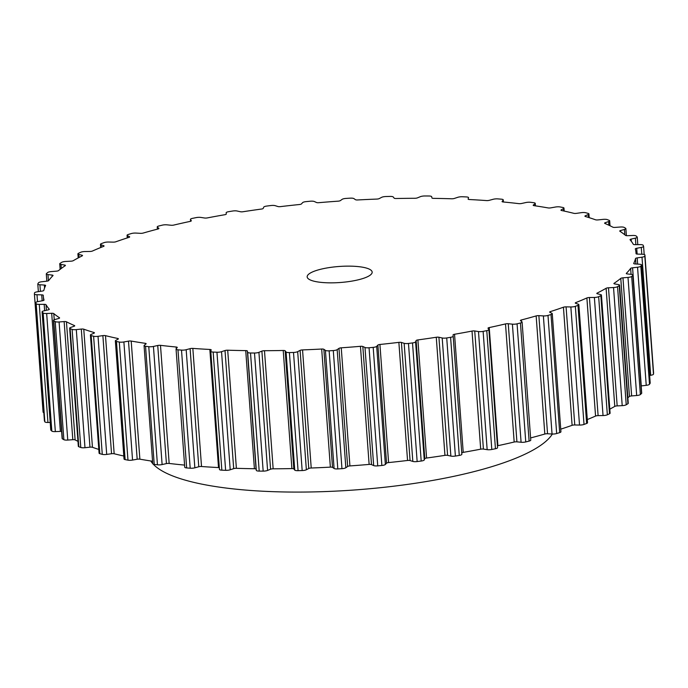 <?xml version="1.0" encoding="UTF-8"?>
<svg xmlns="http://www.w3.org/2000/svg" width="688" height="688" viewBox="0 0 688 688"><rect width="100%" height="100%" fill="white"/><g stroke="black" fill="none" stroke-linecap="round" stroke-linejoin="round"><path stroke-width="1.03" d="M625.616 228.253A4.076 1.006 175.8 0 1 625.865 228.571A4.076 1.006 175.8 0 1 624.437 229.457L620.593 230.532A2.442 0.602 175.8 0 0 619.733 231.065A2.442 0.602 175.8 0 0 619.871 231.237A297.139 73.246 175.8 0 1 625.538 235.399A2.442 0.602 175.8 0 0 627.637 235.692L632.659 235.477A4.076 1.006 175.8 0 1 636.176 236.001A306.1 75.456 175.8 0 1 637.14 236.93A4.076 1.006 175.8 0 1 637.243 237.136A4.076 1.006 175.8 0 1 635.385 238.125L631.145 239.097A2.442 0.602 175.8 0 0 630.036 239.691A2.442 0.602 175.8 0 0 630.079 239.802A297.139 73.246 175.8 0 1 633.304 244.274A2.442 0.602 175.8 0 0 635.153 244.653L640.064 244.601A4.076 1.006 175.8 0 1 643.151 245.263A306.1 75.456 175.8 0 1 643.572 246.252A4.076 1.006 175.8 0 1 643.59 246.33A4.076 1.006 175.8 0 1 641.276 247.422L636.71 248.273A2.442 0.602 175.8 0 0 635.316 248.927A2.442 0.602 175.8 0 0 635.325 248.953A297.139 73.246 175.8 0 1 636.004 252.728A297.139 73.246 175.8 0 1 636.047 253.666A2.442 0.602 175.8 0 1 636.047 253.666A2.442 0.602 175.8 0 0 637.613 254.113L642.325 254.242A4.076 1.006 175.8 0 1 644.923 254.981A4.076 1.006 175.8 0 1 644.923 255.024A306.1 75.456 175.8 0 1 644.811 256.056A4.076 1.006 175.8 0 1 642.205 257.149A4.076 1.006 175.8 0 1 641.999 257.174L637.191 257.897A2.442 0.602 175.8 0 0 635.506 258.55A297.139 73.246 175.8 0 1 633.725 263.409A2.442 0.602 175.8 0 0 633.7 263.504A2.442 0.602 175.8 0 0 634.972 263.934L639.41 264.226A4.076 1.006 175.8 0 1 641.526 264.949A4.076 1.006 175.8 0 1 641.483 265.121A306.1 75.456 175.8 0 1 640.829 266.179A4.076 1.006 175.8 0 1 638.266 267.133A4.076 1.006 175.8 0 1 637.552 267.228L632.582 267.795A2.442 0.602 175.8 0 0 630.629 268.415A297.139 73.246 175.8 0 1 626.364 273.351A2.442 0.602 175.8 0 0 626.278 273.523A2.442 0.602 175.8 0 0 627.284 273.927L631.369 274.383A4.076 1.006 175.8 0 1 633.037 275.062A4.076 1.006 175.8 0 1 632.874 275.372A306.1 75.456 175.8 0 1 631.687 276.447A4.076 1.006 175.8 0 1 629.253 277.255A4.076 1.006 175.8 0 1 628.006 277.41L622.967 277.823A2.442 0.602 175.8 0 0 620.774 278.382A297.139 73.246 175.8 0 1 614.092 283.31A2.442 0.602 175.8 0 0 613.911 283.559A2.442 0.602 175.8 0 0 614.668 283.938L618.331 284.548A4.076 1.006 175.8 0 1 619.596 285.167A4.076 1.006 175.8 0 1 619.252 285.615A306.1 75.456 175.8 0 1 617.557 286.672A4.076 1.006 175.8 0 1 615.304 287.352A4.076 1.006 175.8 0 1 613.533 287.532L608.493 287.782A2.442 0.602 175.8 0 0 606.111 288.289A297.139 73.246 175.8 0 1 597.132 293.114A2.442 0.602 175.8 0 0 596.814 293.449A2.442 0.602 175.8 0 0 597.356 293.776L600.529 294.533A4.076 1.006 175.8 0 1 601.432 295.083A4.076 1.006 175.8 0 1 600.839 295.668A306.1 75.456 175.8 0 1 598.663 296.691A4.076 1.006 175.8 0 1 596.668 297.242A4.076 1.006 175.8 0 1 594.372 297.44L589.427 297.517A2.442 0.602 175.8 0 0 586.881 297.956A297.139 73.246 175.8 0 1 575.77 302.608A2.442 0.602 175.8 0 0 575.271 303.012A2.442 0.602 175.8 0 0 575.624 303.296L578.264 304.182A4.076 1.006 175.8 0 1 578.857 304.646A4.076 1.006 175.8 0 1 577.963 305.352A306.1 75.456 175.8 0 1 575.349 306.332A4.076 1.006 175.8 0 1 573.663 306.753A4.076 1.006 175.8 0 1 570.851 306.951L566.086 306.865A2.442 0.602 175.8 0 0 563.429 307.218A297.139 73.246 175.8 0 1 550.357 311.612A2.442 0.602 175.8 0 0 549.652 312.094A2.442 0.602 175.8 0 0 549.867 312.318L551.914 313.315A4.076 1.006 175.8 0 1 552.258 313.685A4.076 1.006 175.8 0 1 551.011 314.519A306.1 75.456 175.8 0 1 547.992 315.431A4.076 1.006 175.8 0 1 546.668 315.723A4.076 1.006 175.8 0 1 543.374 315.912L538.867 315.646A2.442 0.602 175.8 0 0 536.15 315.921A297.139 73.246 175.8 0 1 521.349 319.98A2.442 0.602 175.8 0 0 520.403 320.539A2.442 0.602 175.8 0 0 520.506 320.685L521.934 321.795A4.076 1.006 175.8 0 1 522.097 322.044A4.076 1.006 175.8 0 1 520.438 322.99A306.1 75.456 175.8 0 1 517.075 323.824A4.076 1.006 175.8 0 1 516.163 324.014A4.076 1.006 175.8 0 1 512.405 324.16L508.251 323.73A2.442 0.602 175.8 0 0 505.499 323.919A297.139 73.246 175.8 0 1 489.228 327.574A2.442 0.602 175.8 0 0 488.016 328.193A2.442 0.602 175.8 0 0 488.05 328.271L488.833 329.457A4.076 1.006 175.8 0 1 488.884 329.595A4.076 1.006 175.8 0 1 486.777 330.636A306.1 75.456 175.8 0 1 483.122 331.375A4.076 1.006 175.8 0 1 482.666 331.461A4.076 1.006 175.8 0 1 478.487 331.556L474.737 330.971A2.442 0.602 175.8 0 0 472.02 331.074A297.139 73.246 175.8 0 1 454.544 334.265A2.442 0.602 175.8 0 0 453.057 334.936L453.177 336.183A4.076 1.006 175.8 0 1 453.177 336.191A4.076 1.006 175.8 0 1 450.597 337.318A306.1 75.456 175.8 0 1 448.653 337.636A306.1 75.456 175.8 0 1 446.718 337.954A4.076 1.006 175.8 0 1 442.195 337.98L438.918 337.249A2.442 0.602 175.8 0 0 436.269 337.258A297.139 73.246 175.8 0 1 417.9 339.924A2.442 0.602 175.8 0 0 416.12 340.569L415.586 341.85A4.076 1.006 175.8 0 1 412.998 342.865A4.076 1.006 175.8 0 1 412.516 342.934A306.1 75.456 175.8 0 1 408.474 343.45A4.076 1.006 175.8 0 1 404.148 343.312L401.405 342.452A2.442 0.602 175.8 0 0 398.868 342.366A297.139 73.246 175.8 0 1 379.922 344.473A2.442 0.602 175.8 0 0 377.884 345.066L376.689 346.365A4.076 1.006 175.8 0 1 374.195 347.242A4.076 1.006 175.8 0 1 373.188 347.371A306.1 75.456 175.8 0 1 369.06 347.758A4.076 1.006 175.8 0 1 364.993 347.474L362.825 346.494A2.442 0.602 175.8 0 0 360.452 346.313A297.139 73.246 175.8 0 1 341.248 347.818A2.442 0.602 175.8 0 0 338.986 348.36L337.163 349.65A4.076 1.006 175.8 0 1 334.824 350.39A4.076 1.006 175.8 0 1 333.293 350.562A306.1 75.456 175.8 0 1 329.139 350.82A4.076 1.006 175.8 0 1 325.415 350.381L323.859 349.298A2.442 0.602 175.8 0 0 321.683 349.031A297.139 73.246 175.8 0 1 302.548 349.908A2.442 0.602 175.8 0 0 300.097 350.381L297.68 351.654A4.076 1.006 175.8 0 1 295.565 352.256A4.076 1.006 175.8 0 1 293.501 352.454A306.1 75.456 175.8 0 1 289.399 352.574A4.076 1.006 175.8 0 1 286.07 351.989L285.159 350.82A2.442 0.602 175.8 0 0 283.224 350.476A297.139 73.246 175.8 0 1 264.484 350.708A2.442 0.602 175.8 0 0 261.896 351.112L258.92 352.333A4.076 1.006 175.8 0 1 257.08 352.806A4.076 1.006 175.8 0 1 254.5 353.013A306.1 75.456 175.8 0 1 250.518 352.987A4.076 1.006 175.8 0 1 247.646 352.273L247.388 351.043A2.442 0.602 175.8 0 0 245.728 350.613A297.139 73.246 175.8 0 1 227.702 350.201A2.442 0.602 175.8 0 0 225.019 350.536L221.536 351.68A4.076 1.006 175.8 0 1 220.04 352.032A4.076 1.006 175.8 0 1 216.952 352.222A306.1 75.456 175.8 0 1 213.168 352.067A4.076 1.006 175.8 0 1 210.786 351.327A4.076 1.006 175.8 0 1 210.795 351.233L211.199 349.951A2.442 0.602 175.8 0 0 211.207 349.891A2.442 0.602 175.8 0 0 209.84 349.461A297.139 73.246 175.8 0 1 192.838 348.403A2.442 0.602 175.8 0 0 190.103 348.653L186.173 349.71A4.076 1.006 175.8 0 1 185.063 349.943A4.076 1.006 175.8 0 1 181.512 350.106A306.1 75.456 175.8 0 1 177.977 349.814A4.076 1.006 175.8 0 1 176.059 349.108A4.076 1.006 175.8 0 1 176.154 348.868L177.212 347.578A2.442 0.602 175.8 0 0 177.263 347.431A2.442 0.602 175.8 0 0 176.171 347.019A297.139 73.246 175.8 0 1 160.493 345.342A2.442 0.602 175.8 0 0 157.741 345.496L153.433 346.451A4.076 1.006 175.8 0 1 152.762 346.571A4.076 1.006 175.8 0 1 148.771 346.692A306.1 75.456 175.8 0 1 145.546 346.27A4.076 1.006 175.8 0 1 144.067 345.608A4.076 1.006 175.8 0 1 144.308 345.238L146.002 343.94A2.442 0.602 175.8 0 0 146.14 343.716A2.442 0.602 175.8 0 0 145.306 343.329A297.139 73.246 175.8 0 1 131.202 341.067A2.442 0.602 175.8 0 0 128.501 341.128L123.883 341.953A4.076 1.006 175.8 0 1 123.685 341.988A4.076 1.006 175.8 0 1 119.299 342.048A306.1 75.456 175.8 0 1 116.453 341.497A4.076 1.006 175.8 0 1 115.36 340.904A4.076 1.006 175.8 0 1 115.799 340.397L118.104 339.124A2.442 0.602 175.8 0 0 118.37 338.823A2.442 0.602 175.8 0 0 117.76 338.47A297.139 73.246 175.8 0 1 105.488 335.649A2.442 0.602 175.8 0 0 102.873 335.624L98.023 336.312A4.076 1.006 175.8 0 1 93.602 336.243A306.1 75.456 175.8 0 1 91.169 335.581A4.076 1.006 175.8 0 1 90.412 335.065A4.076 1.006 175.8 0 1 91.126 334.428L93.998 333.198A2.442 0.602 175.8 0 0 94.428 332.811A2.442 0.602 175.8 0 0 94.007 332.519A297.139 73.246 175.8 0 1 83.773 329.191A2.442 0.602 175.8 0 0 81.296 329.07L76.299 329.612A4.076 1.006 175.8 0 1 72.111 329.389A306.1 75.456 175.8 0 1 70.133 328.623A4.076 1.006 175.8 0 1 69.66 328.193A4.076 1.006 175.8 0 1 70.709 327.428L74.089 326.267A2.442 0.602 175.8 0 0 74.717 325.811A2.442 0.602 175.8 0 0 74.467 325.57A297.139 73.246 175.8 0 1 66.444 321.795A2.442 0.602 175.8 0 0 64.139 321.58L59.082 321.967A4.076 1.006 175.8 0 1 55.195 321.588A306.1 75.456 175.8 0 1 53.716 320.728A4.076 1.006 175.8 0 1 53.458 320.41A4.076 1.006 175.8 0 1 54.885 319.533L58.738 318.458A2.442 0.602 175.8 0 0 59.589 317.925A2.442 0.602 175.8 0 0 59.46 317.744A297.139 73.246 175.8 0 1 53.784 313.59A2.442 0.602 175.8 0 0 51.695 313.289L46.664 313.504A4.076 1.006 175.8 0 1 43.155 312.988A306.1 75.456 175.8 0 1 42.192 312.051A4.076 1.006 175.8 0 1 42.088 311.853A4.076 1.006 175.8 0 1 43.937 310.856L48.186 309.884A2.442 0.602 175.8 0 0 49.295 309.29A2.442 0.602 175.8 0 0 49.244 309.187A297.139 73.246 175.8 0 1 46.019 304.715A2.442 0.602 175.8 0 0 44.178 304.337L39.268 304.38A4.076 1.006 175.8 0 1 36.18 303.726A306.1 75.456 175.8 0 1 35.75 302.729A4.076 1.006 175.8 0 1 35.733 302.651A4.076 1.006 175.8 0 1 38.055 301.568L42.613 300.716A2.442 0.602 175.8 0 0 44.006 300.063A2.442 0.602 175.8 0 0 44.006 300.028A297.139 73.246 175.8 0 1 43.318 296.253A297.139 73.246 175.8 0 1 43.275 295.324A2.442 0.602 175.8 0 1 43.275 295.324A2.442 0.602 175.8 0 0 41.719 294.868L36.997 294.739A4.076 1.006 175.8 0 1 34.4 294A4.076 1.006 175.8 0 1 34.4 293.965A306.1 75.456 175.8 0 1 34.512 292.925A4.076 1.006 175.8 0 1 37.324 291.807L42.131 291.093A2.442 0.602 175.8 0 0 42.252 291.076A2.442 0.602 175.8 0 0 43.817 290.439A297.139 73.246 175.8 0 1 45.606 285.572A2.442 0.602 175.8 0 0 45.623 285.486A2.442 0.602 175.8 0 0 44.35 285.056L39.913 284.763A4.076 1.006 175.8 0 1 37.797 284.041A4.076 1.006 175.8 0 1 37.84 283.869A306.1 75.456 175.8 0 1 38.502 282.802A4.076 1.006 175.8 0 1 41.77 281.753L46.741 281.186A2.442 0.602 175.8 0 0 47.171 281.125A2.442 0.602 175.8 0 0 48.693 280.575A297.139 73.246 175.8 0 1 52.967 275.63A2.442 0.602 175.8 0 0 53.045 275.467A2.442 0.602 175.8 0 0 52.047 275.054L47.962 274.598A4.076 1.006 175.8 0 1 46.294 273.919A4.076 1.006 175.8 0 1 46.449 273.609A306.1 75.456 175.8 0 1 47.635 272.543A4.076 1.006 175.8 0 1 51.316 271.579L56.364 271.167A2.442 0.602 175.8 0 0 57.113 271.072A2.442 0.602 175.8 0 0 58.549 270.599A297.139 73.246 175.8 0 1 65.231 265.68A2.442 0.602 175.8 0 0 65.412 265.422A2.442 0.602 175.8 0 0 64.655 265.052L60.991 264.441A4.076 1.006 175.8 0 1 59.736 263.814A4.076 1.006 175.8 0 1 60.08 263.366A306.1 75.456 175.8 0 1 61.774 262.309A4.076 1.006 175.8 0 1 65.79 261.449L70.83 261.199A2.442 0.602 175.8 0 0 71.896 261.087A2.442 0.602 175.8 0 0 73.22 260.7A297.139 73.246 175.8 0 1 82.19 255.867A2.442 0.602 175.8 0 0 82.517 255.54A2.442 0.602 175.8 0 0 81.975 255.205L78.802 254.448A4.076 1.006 175.8 0 1 77.899 253.898A4.076 1.006 175.8 0 1 78.484 253.322A306.1 75.456 175.8 0 1 80.659 252.29A4.076 1.006 175.8 0 1 84.959 251.541L89.896 251.464A2.442 0.602 175.8 0 0 91.28 251.344A2.442 0.602 175.8 0 0 92.441 251.034A297.139 73.246 175.8 0 1 103.561 246.381A2.442 0.602 175.8 0 0 104.06 245.969A2.442 0.602 175.8 0 0 103.699 245.693L101.067 244.808A4.076 1.006 175.8 0 1 100.474 244.335A4.076 1.006 175.8 0 1 101.36 243.629A306.1 75.456 175.8 0 1 103.983 242.649A4.076 1.006 175.8 0 1 108.48 242.03L113.236 242.124A2.442 0.602 175.8 0 0 114.93 242.004A2.442 0.602 175.8 0 0 115.894 241.763A297.139 73.246 175.8 0 1 128.966 237.377A2.442 0.602 175.8 0 0 129.671 236.887A2.442 0.602 175.8 0 0 129.464 236.672L127.418 235.666A4.076 1.006 175.8 0 1 127.065 235.305A4.076 1.006 175.8 0 1 128.312 234.47A306.1 75.456 175.8 0 1 131.331 233.55A4.076 1.006 175.8 0 1 135.957 233.077L140.455 233.335A2.442 0.602 175.8 0 0 142.433 233.223A2.442 0.602 175.8 0 0 143.181 233.06A297.139 73.246 175.8 0 1 157.982 229.001A2.442 0.602 175.8 0 0 158.919 228.45A2.442 0.602 175.8 0 0 158.825 228.296L157.397 227.195A4.076 1.006 175.8 0 1 157.234 226.937A4.076 1.006 175.8 0 1 158.885 225.991A306.1 75.456 175.8 0 1 162.248 225.157A4.076 1.006 175.8 0 1 166.917 224.83L171.08 225.251A2.442 0.602 175.8 0 0 173.333 225.165A2.442 0.602 175.8 0 0 173.823 225.062A297.139 73.246 175.8 0 1 190.103 221.407A2.442 0.602 175.8 0 0 191.307 220.788A2.442 0.602 175.8 0 0 191.281 220.71L190.499 219.532A4.076 1.006 175.8 0 1 190.447 219.395A4.076 1.006 175.8 0 1 192.554 218.345A306.1 75.456 175.8 0 1 196.2 217.606A4.076 1.006 175.8 0 1 200.836 217.425L204.585 218.01A2.442 0.602 175.8 0 0 207.088 217.95A2.442 0.602 175.8 0 0 207.312 217.915A297.139 73.246 175.8 0 1 224.778 214.725A2.442 0.602 175.8 0 0 226.275 214.054L226.146 212.807A4.076 1.006 175.8 0 1 226.146 212.798A4.076 1.006 175.8 0 1 228.734 211.663A306.1 75.456 175.8 0 1 232.613 211.027A4.076 1.006 175.8 0 1 237.128 211.01L240.404 211.732A2.442 0.602 175.8 0 0 243.053 211.732A297.139 73.246 175.8 0 1 261.423 209.057A2.442 0.602 175.8 0 0 261.655 209.023A2.442 0.602 175.8 0 0 263.203 208.421L263.745 207.14A4.076 1.006 175.8 0 1 266.815 206.056A306.1 75.456 175.8 0 1 270.848 205.54A4.076 1.006 175.8 0 1 275.174 205.669L277.926 206.529A2.442 0.602 175.8 0 0 280.455 206.624A297.139 73.246 175.8 0 1 299.409 204.517A2.442 0.602 175.8 0 0 299.951 204.448A2.442 0.602 175.8 0 0 301.447 203.923L302.634 202.616A4.076 1.006 175.8 0 1 306.134 201.618A306.1 75.456 175.8 0 1 310.271 201.223A4.076 1.006 175.8 0 1 314.33 201.515L316.497 202.496A2.442 0.602 175.8 0 0 318.871 202.676A297.139 73.246 175.8 0 1 338.083 201.171A2.442 0.602 175.8 0 0 338.935 201.068A2.442 0.602 175.8 0 0 340.345 200.629L342.16 199.331A4.076 1.006 175.8 0 1 346.038 198.419A306.1 75.456 175.8 0 1 350.192 198.161A4.076 1.006 175.8 0 1 353.916 198.608L355.472 199.692A2.442 0.602 175.8 0 0 357.64 199.959A297.139 73.246 175.8 0 1 376.783 199.081A2.442 0.602 175.8 0 0 377.953 198.961A2.442 0.602 175.8 0 0 379.226 198.6L381.642 197.336A4.076 1.006 175.8 0 1 385.83 196.536A306.1 75.456 175.8 0 1 389.933 196.415A4.076 1.006 175.8 0 1 393.252 196.992L394.172 198.161A2.442 0.602 175.8 0 0 396.099 198.514A297.139 73.246 175.8 0 1 414.847 198.282A2.442 0.602 175.8 0 0 416.335 198.153A2.442 0.602 175.8 0 0 417.435 197.869L420.411 196.656A4.076 1.006 175.8 0 1 424.831 195.977A306.1 75.456 175.8 0 1 428.805 195.994A4.076 1.006 175.8 0 1 431.677 196.708L431.935 197.938A2.442 0.602 175.8 0 0 433.595 198.368A297.139 73.246 175.8 0 1 451.62 198.78A2.442 0.602 175.8 0 0 453.418 198.66A2.442 0.602 175.8 0 0 454.312 198.454L457.795 197.31A4.076 1.006 175.8 0 1 462.37 196.759A306.1 75.456 175.8 0 1 466.163 196.923A4.076 1.006 175.8 0 1 468.545 197.654A4.076 1.006 175.8 0 1 468.528 197.757L468.124 199.03A2.442 0.602 175.8 0 0 468.115 199.09A2.442 0.602 175.8 0 0 469.491 199.529A297.139 73.246 175.8 0 1 486.485 200.578A2.442 0.602 175.8 0 0 488.566 200.475A2.442 0.602 175.8 0 0 489.228 200.337L493.158 199.279A4.076 1.006 175.8 0 1 497.811 198.884A306.1 75.456 175.8 0 1 501.354 199.176A4.076 1.006 175.8 0 1 503.263 199.881A4.076 1.006 175.8 0 1 503.177 200.113L502.12 201.412A2.442 0.602 175.8 0 0 502.059 201.55A2.442 0.602 175.8 0 0 503.152 201.971A297.139 73.246 175.8 0 1 518.838 203.639A2.442 0.602 175.8 0 0 521.177 203.562A2.442 0.602 175.8 0 0 521.581 203.485L525.89 202.539A4.076 1.006 175.8 0 1 530.551 202.289A306.1 75.456 175.8 0 1 533.776 202.719A4.076 1.006 175.8 0 1 535.255 203.373A4.076 1.006 175.8 0 1 535.023 203.743L533.329 205.041A2.442 0.602 175.8 0 0 533.183 205.265A2.442 0.602 175.8 0 0 534.026 205.652A297.139 73.246 175.8 0 1 548.121 207.922A2.442 0.602 175.8 0 0 550.71 207.871A2.442 0.602 175.8 0 0 550.821 207.853L555.448 207.028A4.076 1.006 175.8 0 1 560.023 206.933A306.1 75.456 175.8 0 1 562.879 207.484A4.076 1.006 175.8 0 1 563.971 208.077A4.076 1.006 175.8 0 1 563.524 208.584L561.227 209.857A2.442 0.602 175.8 0 0 560.961 210.167A2.442 0.602 175.8 0 0 561.571 210.511A297.139 73.246 175.8 0 1 573.844 213.332A2.442 0.602 175.8 0 0 576.458 213.357L581.3 212.669A4.076 1.006 175.8 0 1 585.729 212.738A306.1 75.456 175.8 0 1 588.163 213.4A4.076 1.006 175.8 0 1 588.919 213.916A4.076 1.006 175.8 0 1 588.197 214.561L585.333 215.783A2.442 0.602 175.8 0 0 584.903 216.17A2.442 0.602 175.8 0 0 585.316 216.471A297.139 73.246 175.8 0 1 595.55 219.79A2.442 0.602 175.8 0 0 598.035 219.911L603.023 219.377A4.076 1.006 175.8 0 1 607.212 219.592A306.1 75.456 175.8 0 1 609.19 220.366A4.076 1.006 175.8 0 1 609.671 220.788A4.076 1.006 175.8 0 1 608.622 221.553L605.234 222.714A2.442 0.602 175.8 0 0 604.606 223.179A2.442 0.602 175.8 0 0 604.864 223.419A297.139 73.246 175.8 0 1 612.888 227.195A2.442 0.602 175.8 0 0 615.192 227.401L620.241 227.023A4.076 1.006 175.8 0 1 624.128 227.393A306.1 75.456 175.8 0 1 625.616 228.253M328.064 267.77A32.585 8.032 175.8 0 1 372.165 272.104A32.585 8.032 175.8 0 1 340.25 282.501A32.585 8.032 175.8 0 1 307.166 276.877A32.585 8.032 175.8 0 1 328.064 267.77M461.751 452.936A2.442 0.602 175.8 0 1 463.222 452.369L454.544 334.265M461.854 454.295L453.177 336.191L461.854 454.286A4.076 1.006 175.8 0 1 461.854 454.295A4.076 1.006 175.8 0 1 459.266 455.43A306.1 75.456 175.8 0 1 457.331 455.748A306.1 75.456 175.8 0 1 455.387 456.067A4.076 1.006 175.8 0 1 450.872 456.084L447.596 455.361L438.918 337.249M219.472 469.336A4.076 1.006 175.8 0 0 219.455 469.44A4.076 1.006 175.8 0 0 221.837 470.171A306.1 75.456 175.8 0 0 225.63 470.325A4.076 1.006 175.8 0 0 228.708 470.136A4.076 1.006 175.8 0 0 230.205 469.784L233.688 468.64A2.442 0.602 175.8 0 1 236.38 468.313A297.139 73.246 175.8 0 0 254.405 468.726A2.442 0.602 175.8 0 1 256.065 469.147L256.323 470.386A4.076 1.006 175.8 0 0 259.195 471.099A306.1 75.456 175.8 0 0 263.169 471.117A4.076 1.006 175.8 0 0 265.757 470.91A4.076 1.006 175.8 0 0 267.589 470.437L270.565 469.225A2.442 0.602 175.8 0 1 273.153 468.812A297.139 73.246 175.8 0 0 291.901 468.58A2.442 0.602 175.8 0 1 293.828 468.932L294.748 470.102A4.076 1.006 175.8 0 0 298.067 470.678A306.1 75.456 175.8 0 0 302.17 470.558A4.076 1.006 175.8 0 0 304.234 470.36A4.076 1.006 175.8 0 0 306.358 469.758L308.774 468.494A2.442 0.602 175.8 0 1 311.217 468.012A297.139 73.246 175.8 0 0 330.36 467.135A2.442 0.602 175.8 0 1 332.528 467.401L334.084 468.485A4.076 1.006 175.8 0 0 337.808 468.924A306.1 75.456 175.8 0 0 341.962 468.666A4.076 1.006 175.8 0 0 343.501 468.494A4.076 1.006 175.8 0 0 345.84 467.754L347.655 466.464A2.442 0.602 175.8 0 1 349.917 465.922A297.139 73.246 175.8 0 0 369.129 464.417A2.442 0.602 175.8 0 1 371.503 464.598L373.67 465.578A4.076 1.006 175.8 0 0 377.729 465.871A306.1 75.456 175.8 0 0 381.866 465.475A4.076 1.006 175.8 0 0 382.863 465.346A4.076 1.006 175.8 0 0 385.366 464.469L386.553 463.17A2.442 0.602 175.8 0 1 388.591 462.577A297.139 73.246 175.8 0 0 407.545 460.47A2.442 0.602 175.8 0 1 410.074 460.556L412.826 461.424A4.076 1.006 175.8 0 0 417.152 461.553A306.1 75.456 175.8 0 0 421.185 461.037A4.076 1.006 175.8 0 0 421.667 460.969A4.076 1.006 175.8 0 0 424.255 459.954L424.797 458.672A2.442 0.602 175.8 0 1 426.577 458.036A297.139 73.246 175.8 0 0 444.947 455.361A2.442 0.602 175.8 0 1 447.596 455.361M176.059 349.108L184.737 467.212A4.076 1.006 175.8 0 0 186.646 467.917A306.1 75.456 175.8 0 0 190.189 468.21A4.076 1.006 175.8 0 0 193.741 468.046A4.076 1.006 175.8 0 0 194.842 467.814L198.772 466.756A2.442 0.602 175.8 0 1 201.515 466.516A297.139 73.246 175.8 0 0 218.509 467.565A2.442 0.602 175.8 0 1 219.326 467.668M184.582 465.097A297.139 73.246 175.8 0 1 169.162 463.445L160.493 345.342M144.067 345.608L152.745 463.721A4.076 1.006 175.8 0 0 154.224 464.374A306.1 75.456 175.8 0 0 157.449 464.804A4.076 1.006 175.8 0 0 161.439 464.684A4.076 1.006 175.8 0 0 162.11 464.555L166.419 463.6A2.442 0.602 175.8 0 1 169.162 463.445M152.564 461.235A297.139 73.246 175.8 0 1 139.879 459.171L131.202 341.067M115.36 340.904L124.029 459.008A4.076 1.006 175.8 0 0 125.121 459.601A306.1 75.456 175.8 0 0 127.977 460.16A4.076 1.006 175.8 0 0 132.363 460.1A4.076 1.006 175.8 0 0 132.552 460.066L137.179 459.24A2.442 0.602 175.8 0 1 139.879 459.171M123.806 456.015A297.139 73.246 175.8 0 1 114.156 453.762L105.488 335.649M90.412 335.065L99.081 453.177A4.076 1.006 175.8 0 0 99.837 453.684A306.1 75.456 175.8 0 0 102.271 454.355A4.076 1.006 175.8 0 0 106.7 454.415L111.542 453.727A2.442 0.602 175.8 0 1 114.156 453.762M98.805 449.436A297.139 73.246 175.8 0 1 92.45 447.295L83.773 329.191M69.66 328.193L78.329 446.306A4.076 1.006 175.8 0 0 78.81 446.727A306.1 75.456 175.8 0 0 80.788 447.492A4.076 1.006 175.8 0 0 84.977 447.716L89.965 447.174A2.442 0.602 175.8 0 1 92.45 447.295M77.968 441.326A297.139 73.246 175.8 0 1 75.112 439.899L66.444 321.795M53.458 320.41L62.135 438.523A4.076 1.006 175.8 0 0 62.384 438.841A306.1 75.456 175.8 0 0 63.872 439.701A4.076 1.006 175.8 0 0 67.759 440.071L72.808 439.692A2.442 0.602 175.8 0 1 75.112 439.899M42.088 311.853L50.757 429.957A4.076 1.006 175.8 0 0 50.86 430.163A306.1 75.456 175.8 0 0 51.824 431.092A4.076 1.006 175.8 0 0 55.341 431.608L60.363 431.402A2.442 0.602 175.8 0 1 61.61 431.436M50.207 422.466L47.936 422.484A4.076 1.006 175.8 0 1 44.849 421.83A306.1 75.456 175.8 0 1 44.428 420.841A4.076 1.006 175.8 0 1 44.41 420.764A4.076 1.006 175.8 0 1 44.41 420.678M43.808 412.619A4.076 1.006 175.8 0 1 43.077 412.112A4.076 1.006 175.8 0 1 43.077 412.069L34.409 294.043M653.591 373.051A4.076 1.006 175.8 0 1 653.6 373.094A4.076 1.006 175.8 0 1 653.6 373.128A306.1 75.456 175.8 0 1 653.488 374.169A4.076 1.006 175.8 0 1 650.874 375.252A4.076 1.006 175.8 0 1 650.676 375.287L649.644 375.442M641.526 264.949L650.203 383.053A4.076 1.006 175.8 0 1 650.16 383.225A306.1 75.456 175.8 0 1 649.498 384.291A4.076 1.006 175.8 0 1 646.944 385.237A4.076 1.006 175.8 0 1 646.23 385.34L641.259 385.908L632.582 267.795M633.037 275.062L641.706 393.175A4.076 1.006 175.8 0 1 641.551 393.484A306.1 75.456 175.8 0 1 640.365 394.551A4.076 1.006 175.8 0 1 637.931 395.368A4.076 1.006 175.8 0 1 636.684 395.514L631.636 395.927L622.967 277.823M627.86 397.75A297.139 73.246 175.8 0 0 629.451 396.486A2.442 0.602 175.8 0 1 631.636 395.927M619.596 285.167L628.264 403.28A4.076 1.006 175.8 0 1 627.92 403.727A306.1 75.456 175.8 0 1 626.226 404.776A4.076 1.006 175.8 0 1 623.982 405.456A4.076 1.006 175.8 0 1 622.21 405.645L617.17 405.894L608.493 287.782M609.809 409.154A297.139 73.246 175.8 0 0 614.78 406.393A2.442 0.602 175.8 0 1 617.17 405.894M601.432 295.083L610.101 413.196A4.076 1.006 175.8 0 1 609.516 413.772A306.1 75.456 175.8 0 1 607.341 414.804A4.076 1.006 175.8 0 1 605.345 415.346A4.076 1.006 175.8 0 1 603.041 415.552L598.104 415.629L589.427 297.517M587.294 419.568A297.139 73.246 175.8 0 0 595.559 416.059A2.442 0.602 175.8 0 1 598.104 415.629M578.857 304.646L587.526 422.75A4.076 1.006 175.8 0 1 586.64 423.464A306.1 75.456 175.8 0 1 584.017 424.444A4.076 1.006 175.8 0 1 582.332 424.857A4.076 1.006 175.8 0 1 579.52 425.064L574.764 424.969L566.086 306.865M560.737 429.166A297.139 73.246 175.8 0 0 572.106 425.322A2.442 0.602 175.8 0 1 574.764 424.969M552.258 313.685L560.935 431.789A4.076 1.006 175.8 0 1 559.688 432.623A306.1 75.456 175.8 0 1 556.669 433.535A4.076 1.006 175.8 0 1 555.345 433.836A4.076 1.006 175.8 0 1 552.043 434.016L547.545 433.758L538.867 315.646M530.603 437.938A297.139 73.246 175.8 0 0 544.819 434.033A2.442 0.602 175.8 0 1 547.545 433.758M522.097 322.044L530.766 440.157A4.076 1.006 175.8 0 1 529.115 441.094A306.1 75.456 175.8 0 1 525.752 441.937A4.076 1.006 175.8 0 1 524.841 442.117A4.076 1.006 175.8 0 1 521.083 442.264L516.92 441.842L508.251 323.73M497.415 445.807A2.442 0.602 175.8 0 1 497.897 445.686A297.139 73.246 175.8 0 0 514.177 442.031A2.442 0.602 175.8 0 1 516.92 441.842M497.501 447.561A4.076 1.006 175.8 0 1 497.553 447.699A4.076 1.006 175.8 0 1 495.446 448.739A306.1 75.456 175.8 0 1 491.8 449.488A4.076 1.006 175.8 0 1 491.335 449.565A4.076 1.006 175.8 0 1 487.164 449.66L483.415 449.083L474.737 330.971M463.222 452.369A297.139 73.246 175.8 0 0 480.688 449.178A2.442 0.602 175.8 0 1 483.415 449.083M552.361 434.033A203.657 50.207 175.8 0 1 357.124 489.787A203.657 50.207 175.8 0 1 153.218 464.142M152.736 463.6A203.657 50.207 175.8 0 1 150.784 460.96M459.266 455.43L450.597 337.318M480.688 449.178L472.02 331.074M487.164 449.66L478.487 331.556M491.8 449.488L483.122 331.375M495.446 448.739L486.777 330.636M497.897 445.686L489.228 327.574M514.177 442.031L505.499 323.919M521.083 442.264L512.405 324.16M525.752 441.937L517.075 323.824M529.115 441.094L520.438 322.99M521.452 321.425L521.349 319.98M544.819 434.033L536.15 315.921M552.043 434.016L543.374 315.912M556.669 433.535L547.992 315.431M559.688 432.623L551.011 314.519M550.434 312.593L550.357 311.612M572.106 425.322L563.429 307.218M579.52 425.064L570.851 306.951M584.017 424.444L575.349 306.332M586.64 423.464L577.963 305.352M575.822 303.356L575.77 302.608M595.559 416.059L586.881 297.956M603.041 415.552L594.372 297.44M607.341 414.804L598.663 296.691M609.516 413.772L600.839 295.668M597.175 293.733L597.132 293.114M614.78 406.393L606.111 288.289M622.21 405.645L613.533 287.532M626.226 404.776L617.557 286.672M627.92 403.727L619.252 285.615M614.126 283.783L614.092 283.31M629.451 396.486L620.774 278.382M636.684 395.514L628.006 277.41M640.365 394.551L631.687 276.447M641.551 393.484L632.874 275.372M631.068 274.349L630.629 268.415M646.23 385.34L637.552 267.228M649.498 384.291L640.829 266.179M650.16 383.225L641.483 265.121M635.91 263.994L635.506 258.55M637.647 264.106L637.191 257.897M650.676 375.287L641.999 257.174M653.488 374.169L644.811 256.056M644.923 254.981L653.6 373.094L644.923 255.024M637.14 254.087L636.71 248.273M641.775 254.225L641.276 247.422M643.59 246.33L644.192 254.474L643.59 246.416M631.309 241.29L631.145 239.097M635.867 244.644L635.385 238.125M620.688 231.779L620.593 230.532M624.833 234.814L624.437 229.457M605.302 223.6L605.234 222.714M608.889 225.217L608.622 221.553M585.385 216.488L585.333 215.783M588.412 217.417L588.197 214.561M561.262 210.425L561.227 209.857M563.704 210.967L563.524 208.584M535.169 205.824L535.023 203.743M503.315 201.988L503.177 200.113M190.619 221.269L190.499 219.532M157.535 229.121L157.397 227.195M127.572 237.824L127.418 235.666M129.499 237.136L129.464 236.672M101.248 247.302L101.067 244.808M103.742 246.295L103.699 245.693M79.025 257.501L78.802 254.448M82.027 255.953L81.975 255.205M61.292 268.475L60.991 264.441M64.724 266.015L64.655 265.052M48.409 280.781L47.962 274.598M52.15 276.481L52.047 275.054M40.403 291.351L39.913 284.763M44.565 287.98L44.35 285.056M37.513 301.679L36.997 294.739M42.149 300.802L41.719 294.868M44.428 420.841L35.75 302.729M44.849 421.83L36.18 303.726M47.936 422.484L39.268 304.38M44.643 310.701L44.178 304.337M46.431 310.288L46.019 304.715M50.86 430.163L42.192 312.051M51.824 431.092L43.155 312.988M55.341 431.608L46.664 313.504M60.363 431.402L51.695 313.289M54.24 319.748L53.784 313.59M62.384 438.841L53.716 320.728M63.872 439.701L55.195 321.588M67.759 440.071L59.082 321.967M72.808 439.692L64.139 321.58M74.502 326.086L74.467 325.57M78.81 446.727L70.133 328.623M80.788 447.492L72.111 329.389M84.977 447.716L76.299 329.612M89.965 447.174L81.296 329.07M94.058 333.173L94.007 332.519M99.837 453.684L91.169 335.581M102.271 454.355L93.602 336.243M106.7 454.415L98.023 336.312M111.542 453.727L102.873 335.624M117.82 339.279L117.76 338.47M125.121 459.601L116.453 341.497M127.977 460.16L119.299 342.048M132.552 460.066L123.883 341.953M137.179 459.24L128.501 341.128M145.383 344.413L145.306 343.329M154.224 464.374L145.546 346.27M157.449 464.804L148.771 346.692M162.11 464.555L153.433 346.451M166.419 463.6L157.741 345.496M176.291 348.696L176.171 347.019M186.646 467.917L177.977 349.814M190.189 468.21L181.512 350.106M194.842 467.814L186.173 349.71M198.772 466.756L190.103 348.653M201.515 466.516L192.838 348.403M218.509 467.565L209.84 349.461M221.837 470.171L213.168 352.067M225.63 470.325L216.952 352.222M230.205 469.784L221.536 351.68M233.688 468.64L225.019 350.536M236.38 468.313L227.702 350.201M254.405 468.726L245.728 350.613M256.065 469.147L247.388 351.043M256.323 470.386L247.646 352.273M259.195 471.099L250.518 352.987M263.169 471.117L254.5 353.013M267.589 470.437L258.92 352.333M270.565 469.225L261.896 351.112M273.153 468.812L264.484 350.708M291.901 468.58L283.224 350.476M293.828 468.932L285.159 350.82M294.748 470.102L286.07 351.989M298.067 470.678L289.399 352.574M302.17 470.558L293.501 352.454M306.358 469.758L297.68 351.654M308.774 468.494L300.097 350.381M311.217 468.012L302.548 349.908M330.36 467.135L321.683 349.031M332.528 467.401L323.859 349.298M334.084 468.485L325.415 350.381M337.808 468.924L329.139 350.82M341.962 468.666L333.293 350.562M345.84 467.754L337.163 349.65M347.655 466.464L338.986 348.36M349.917 465.922L341.248 347.818M369.129 464.417L360.452 346.313M371.503 464.598L362.825 346.494M373.67 465.578L364.993 347.474M377.729 465.871L369.06 347.758M381.866 465.475L373.188 347.371M385.366 464.469L376.689 346.365M386.553 463.17L377.884 345.066M388.591 462.577L379.922 344.473M407.545 460.47L398.868 342.366M410.074 460.556L401.405 342.452M412.826 461.424L404.148 343.312M417.152 461.553L408.474 343.45M421.185 461.037L412.516 342.934M424.255 459.954L415.586 341.85M424.797 458.672L416.12 340.569M426.577 458.036L417.9 339.924M444.947 455.361L436.269 337.258M450.872 456.084L442.195 337.98M455.387 456.067L446.718 337.954M497.553 447.699L488.884 329.595M636.082 253.752L636.004 252.728M637.793 244.627L637.243 237.136M626.39 235.657L625.865 228.571M610.032 225.759L609.671 220.788M589.195 217.657L588.919 213.916M564.194 211.078L563.971 208.077M535.436 205.858L535.255 203.373M503.418 201.997L503.263 199.881M190.585 221.278L190.447 219.395M157.397 229.156L157.234 226.937M127.263 237.919L127.065 235.305M100.706 247.525L100.474 244.335M78.191 257.94L77.899 253.898M60.14 269.343L59.736 263.814M46.827 281.177L46.294 273.919M38.356 291.652L37.797 284.041M43.077 412.112L34.4 294M43.628 300.424L43.318 296.253M44.41 420.764L35.733 302.651M219.455 469.44L210.786 351.327"/></g></svg>
